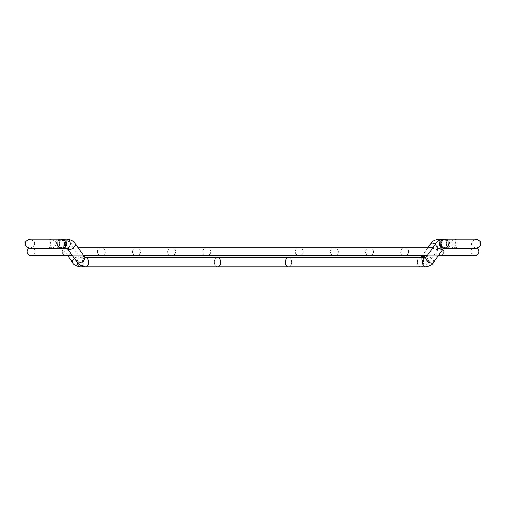 <?xml version="1.0" encoding="UTF-8"?>
<svg xmlns="http://www.w3.org/2000/svg" width="506" height="506" viewBox="0 0 506 506"><rect width="100%" height="100%" fill="white"/><g stroke="black" fill="none" stroke-linecap="round" stroke-linejoin="round"><path stroke-width="0.38" stroke-dasharray="2.53 1.9" d="M439.606 243.709A4.516 4.503 -90 0 1 444.11 239.193A4.516 4.503 -90 0 1 448.607 243.709A4.516 4.503 -90 0 1 444.11 248.231A4.516 4.503 -90 0 1 439.606 243.709M48.873 243.709A4.516 1.17 90 0 1 50.043 239.193A4.516 1.17 90 0 1 51.214 243.709A4.516 1.17 90 0 1 50.043 248.231A4.516 1.17 90 0 1 48.873 243.709M57.248 248.231L52.396 248.231A4.516 1.828 90 0 0 54.224 243.709A4.516 1.828 90 0 0 52.396 239.193A4.516 1.828 90 0 0 50.562 243.709A4.516 1.828 90 0 0 52.396 248.231L29.209 248.187A4.016 4.016 0 0 1 35.091 251.748A4.016 4.016 0 0 1 31.075 255.764L474.925 255.764A4.016 4.016 0 0 1 470.909 251.748A4.016 4.016 0 0 1 476.791 248.187L453.604 248.231A4.516 1.828 -90 0 1 451.776 243.709A4.516 1.828 -90 0 1 453.604 239.193A4.516 1.828 -90 0 1 455.438 243.709A4.516 1.828 -90 0 1 453.604 248.231L443.553 248.231A4.516 3.194 -90 0 0 446.747 243.709A4.516 3.194 -90 0 0 443.553 239.193A4.516 3.194 -90 0 0 440.359 243.709A4.516 3.194 -90 0 0 443.553 248.231L438.942 248.231A4.516 3.194 -90 0 0 442.035 244.841A4.516 3.194 -90 0 0 440.486 239.755M62.206 251.748A4.016 4.016 0 0 1 66.223 247.725A4.016 4.016 0 0 1 70.239 251.748A4.016 4.016 0 0 1 66.223 255.764A4.016 4.016 0 0 1 62.206 251.748M443.794 251.748A4.016 4.016 0 0 0 439.777 247.725A4.016 4.016 0 0 0 435.761 251.748A4.016 4.016 0 0 0 439.777 255.764A4.016 4.016 0 0 0 443.794 251.748M97.348 251.748A4.016 4.016 0 0 1 101.364 247.725A4.016 4.016 0 0 1 105.387 251.748A4.016 4.016 0 0 1 101.364 255.764A4.016 4.016 0 0 1 97.348 251.748M408.652 251.748A4.016 4.016 0 0 0 404.636 247.725A4.016 4.016 0 0 0 400.613 251.748A4.016 4.016 0 0 0 404.636 255.764A4.016 4.016 0 0 0 408.652 251.748M132.496 251.748A4.016 4.016 0 0 1 136.512 247.725A4.016 4.016 0 0 1 140.529 251.748A4.016 4.016 0 0 1 136.512 255.764A4.016 4.016 0 0 1 132.496 251.748M373.504 251.748A4.016 4.016 0 0 0 369.488 247.725A4.016 4.016 0 0 0 365.471 251.748A4.016 4.016 0 0 0 369.488 255.764A4.016 4.016 0 0 0 373.504 251.748M167.644 251.748A4.016 4.016 0 0 1 171.66 247.725A4.016 4.016 0 0 1 175.677 251.748A4.016 4.016 0 0 1 171.66 255.764A4.016 4.016 0 0 1 167.644 251.748M338.356 251.748A4.016 4.016 0 0 0 334.339 247.725A4.016 4.016 0 0 0 330.323 251.748A4.016 4.016 0 0 0 334.339 255.764A4.016 4.016 0 0 0 338.356 251.748M202.792 251.748A4.016 4.016 0 0 1 206.809 247.725A4.016 4.016 0 0 1 210.825 251.748A4.016 4.016 0 0 1 206.809 255.764A4.016 4.016 0 0 1 202.792 251.748M303.208 251.748A4.016 4.016 0 0 0 299.191 247.725A4.016 4.016 0 0 0 295.175 251.748A4.016 4.016 0 0 0 299.191 255.764A4.016 4.016 0 0 0 303.208 251.748M66.394 243.709A4.516 4.503 90 0 0 61.89 239.193A4.516 4.503 90 0 0 57.393 243.709A4.516 4.503 90 0 0 61.89 248.231A4.516 4.503 90 0 0 66.394 243.709M457.127 243.709A4.516 1.17 -90 0 0 455.957 239.193A4.516 1.17 -90 0 0 454.786 243.709A4.516 1.17 -90 0 0 455.957 248.231A4.516 1.17 -90 0 0 457.127 243.709M430.732 243.747A4.516 2.258 -144.7 0 0 432.061 247.326A4.516 2.258 -144.7 0 0 436.684 249.553A4.516 2.258 -144.7 0 0 438.114 248.965A4.516 2.258 -144.7 0 0 435.299 244.227M421.34 257.035A4.516 2.258 -144.7 0 0 422.668 260.609A4.516 2.258 -144.7 0 0 427.292 262.835A4.516 2.258 -144.7 0 0 428.721 262.253A4.516 2.258 -144.7 0 0 425.9 257.51M417.317 262.291A4.516 3.194 -90 0 0 420.511 266.807A4.516 3.194 -90 0 0 423.705 262.291A4.516 3.194 -90 0 0 420.511 257.769A4.516 3.194 -90 0 0 417.317 262.291M285.308 262.291A4.516 3.194 -90 0 0 288.502 266.807A4.516 3.194 -90 0 0 291.696 262.291A4.516 3.194 -90 0 0 288.502 257.769A4.516 3.194 -90 0 0 285.308 262.291M220.692 262.291A4.516 3.194 -90 0 1 217.498 266.807A4.516 3.194 -90 0 1 214.304 262.291A4.516 3.194 -90 0 1 217.498 257.769A4.516 3.194 -90 0 1 220.692 262.291M77.102 261.994A4.516 3.194 -90 0 1 80.29 257.769A4.516 3.194 -90 0 1 83.484 262.291A4.516 3.194 -90 0 1 80.29 266.807M74.559 258.402A4.516 2.258 -35.3 0 1 78.531 256.738A4.516 2.258 -35.3 0 1 79.961 257.326A4.516 2.258 -35.3 0 1 78.632 260.906A4.516 2.258 -35.3 0 1 74.015 263.133A4.516 2.258 -35.3 0 1 72.586 262.544M64.205 249.262A4.516 2.258 -35.3 0 1 62.776 248.674A4.516 2.258 -35.3 0 1 64.104 245.094A4.516 2.258 -35.3 0 1 68.721 242.867A4.516 2.258 -35.3 0 1 70.157 243.456A4.516 2.258 -35.3 0 1 68.822 247.029A4.516 2.258 -35.3 0 1 64.205 249.262M59.253 243.709A4.516 3.194 -90 0 1 62.447 239.193A4.516 3.194 -90 0 1 65.641 243.709A4.516 3.194 -90 0 1 62.447 248.231A4.516 3.194 -90 0 1 59.253 243.709A4.516 3.194 90 0 1 62.447 239.193L59.803 239.193C56.134 240.635 54.629 242.14 55.28 243.709C54.629 245.283 56.134 246.789 59.803 248.231L62.447 248.231A4.516 3.194 90 0 1 59.253 243.709M64.705 243.709A4.516 4.13 90 0 1 60.575 248.231A4.516 4.13 90 0 1 56.444 243.709A4.516 4.13 90 0 1 60.575 239.193A4.516 4.13 90 0 1 64.705 243.709M438.942 239.193A4.516 3.194 -90 0 0 435.748 243.709A4.516 3.194 -90 0 0 438.942 248.231L428.721 262.253C427.614 264.562 424.882 266.08 420.511 266.807L288.502 266.807A4.516 3.194 90 0 0 291.696 262.291A4.516 3.194 90 0 0 288.502 257.769L80.422 257.788L70.157 243.456C69.252 241.381 66.684 239.964 62.447 239.193M63.642 239.521A4.516 3.194 90 0 1 65.641 243.709A4.516 3.194 90 0 1 63.642 247.902M67.058 248.231A4.516 3.194 90 0 1 63.864 243.709A4.516 3.194 90 0 1 67.058 239.193M67.886 248.965A4.516 2.258 144.7 0 1 69.214 245.391A4.516 2.258 144.7 0 1 73.838 243.165A4.516 2.258 144.7 0 1 75.267 243.747M77.279 262.253A4.516 2.258 144.7 0 1 78.607 258.674A4.516 2.258 144.7 0 1 83.231 256.447A4.516 2.258 144.7 0 1 84.66 257.035M288.502 266.807L217.498 266.807A4.516 3.194 90 0 1 214.304 262.291A4.516 3.194 90 0 1 217.498 257.769M433.414 262.544A4.516 2.258 35.3 0 0 432.086 258.971A4.516 2.258 35.3 0 0 427.469 256.738A4.516 2.258 35.3 0 0 426.039 257.326M425.71 257.769A4.516 3.194 90 0 0 425.609 257.769L425.71 257.769A4.516 3.194 90 0 1 428.905 262.291A4.516 3.194 90 0 1 425.71 266.807M455.957 239.193L476.184 239.193C472.515 240.635 471.01 242.14 471.662 243.709C471.01 245.283 472.515 246.789 476.184 248.231L444.047 248.231C440.384 246.789 438.879 245.283 439.531 243.709C438.879 242.14 440.384 240.635 444.047 239.193L443.553 239.193A4.516 3.194 90 0 1 446.747 243.709A4.516 3.194 90 0 1 443.553 248.231L443.224 248.674A4.516 2.258 35.3 0 0 441.896 245.094A4.516 2.258 35.3 0 0 437.279 242.867A4.516 2.258 35.3 0 0 435.843 243.456M442.358 239.521A4.516 3.194 90 0 0 440.359 243.709A4.516 3.194 90 0 0 442.358 247.902M441.295 243.709A4.516 4.13 -90 0 0 445.425 248.231A4.516 4.13 -90 0 0 449.556 243.709A4.516 4.13 -90 0 0 445.425 239.193A4.516 4.13 -90 0 0 441.295 243.709M217.498 266.807L85.489 266.807A4.516 3.194 90 0 1 82.295 262.291A4.516 3.194 90 0 1 85.489 257.769M444.11 239.193L444.047 239.193C447.709 240.635 449.22 242.14 448.569 243.709C449.22 245.283 447.709 246.789 444.047 248.231L444.11 248.231M67.785 255.764L62.447 248.231M61.89 239.193L61.953 239.193C65.616 240.635 67.121 242.14 66.469 243.709C67.121 245.283 65.616 246.789 61.953 248.231L59.803 248.231C63.465 246.789 64.97 245.283 64.319 243.709C64.97 242.14 63.465 240.635 59.803 239.193L60.575 239.193M50.043 248.231L29.816 248.231C33.485 246.789 34.99 245.283 34.338 243.709C34.99 242.14 33.485 240.635 29.816 239.193C33.485 240.635 34.99 242.14 34.338 243.709C34.99 245.283 33.485 246.789 29.816 248.231L61.953 248.231C58.291 246.789 56.78 245.283 57.431 243.709C56.78 242.14 58.291 240.635 61.953 239.193L50.043 239.193M420.511 257.769L288.502 257.769M427.918 247.725L422.238 255.764M78.082 247.725L432.826 247.725M72.693 255.764L83.762 255.764M427.146 255.764L438.215 255.764M439.777 247.725L66.223 247.725L439.777 247.725M66.223 255.764L439.777 255.764L66.223 255.764M404.636 247.725L101.364 247.725L404.636 247.725M101.364 255.764L404.636 255.764L101.364 255.764M369.488 247.725L136.512 247.725L369.488 247.725M136.512 255.764L369.488 255.764L136.512 255.764M334.339 247.725L171.66 247.725L334.339 247.725M171.66 255.764L334.339 255.764L171.66 255.764M299.191 247.725L206.809 247.725L299.191 247.725M206.809 255.764L299.191 255.764L206.809 255.764M61.953 248.231C58.291 246.789 56.78 245.283 57.431 243.709C56.78 242.14 58.291 240.635 61.953 239.193M443.553 248.231L446.197 248.231C449.866 246.789 451.371 245.283 450.719 243.709C451.371 242.14 449.866 240.635 446.197 239.193L443.553 239.193M445.425 248.231L446.197 248.231C442.535 246.789 441.03 245.283 441.681 243.709C441.03 242.14 442.535 240.635 446.197 239.193L444.047 239.193C447.709 240.635 449.22 242.14 448.569 243.709C449.22 245.283 447.709 246.789 444.047 248.231L445.425 248.231M476.184 248.231C472.515 246.789 471.01 245.283 471.662 243.709C471.01 242.14 472.515 240.635 476.184 239.193"/><path stroke-width="0.76" d="M442.358 239.521A4.516 3.194 90 0 1 443.553 239.193L438.942 239.193C434.572 239.92 431.839 241.438 430.732 243.747L427.918 247.725M72.693 255.764L31.075 255.764A4.016 4.016 0 0 1 29.209 248.187M438.215 255.764L474.925 255.764A4.016 4.016 0 0 0 476.791 248.187M60.575 239.193L29.816 239.193C26.154 240.635 24.649 242.14 25.3 243.709C24.649 245.283 26.154 246.789 29.816 248.231C26.154 246.789 24.649 245.283 25.3 243.709C24.649 242.14 26.154 240.635 29.816 239.193L67.058 239.193A4.516 3.194 90 0 1 70.252 243.709A4.516 3.194 90 0 1 67.058 248.231L77.279 262.253A4.516 2.258 144.7 0 0 78.708 262.835A4.516 2.258 144.7 0 0 83.332 260.609A4.516 2.258 144.7 0 0 84.66 257.035L85.489 257.769A4.516 3.194 90 0 1 88.683 262.291A4.516 3.194 90 0 1 85.489 266.807L80.29 266.807A4.516 3.194 -90 0 1 77.095 262.291A4.516 3.194 -90 0 1 77.102 261.994M63.642 247.902A4.516 3.194 90 0 1 62.447 248.231L67.058 248.231M440.486 239.755A4.516 3.194 -90 0 0 438.942 239.193M435.299 244.227A4.516 2.258 -144.7 0 0 432.162 243.165A4.516 2.258 -144.7 0 0 430.732 243.747M425.9 257.51A4.516 2.258 -144.7 0 0 422.769 256.447A4.516 2.258 -144.7 0 0 421.34 257.035L420.511 257.769M80.29 266.807C76.052 266.036 73.484 264.619 72.586 262.544A4.516 2.258 -35.3 0 1 74.559 258.402M62.447 239.193A4.516 3.194 90 0 1 63.642 239.521M67.058 239.193C71.428 239.92 74.161 241.438 75.267 243.747A4.516 2.258 144.7 0 1 73.939 247.326A4.516 2.258 144.7 0 1 69.316 249.553A4.516 2.258 144.7 0 1 67.886 248.965M85.489 257.769L217.498 257.769A4.516 3.194 90 0 1 220.692 262.291A4.516 3.194 90 0 1 217.498 266.807L425.71 266.807C429.948 266.036 432.516 264.619 433.414 262.544L443.686 248.212M217.498 257.769L288.502 257.769A4.516 3.194 90 0 0 285.308 262.291A4.516 3.194 90 0 0 288.502 266.807M288.502 257.769L425.616 257.769A4.516 3.194 90 0 0 422.516 262.291A4.516 3.194 90 0 0 425.71 266.807M425.71 257.769L426.039 257.326A4.516 2.258 35.3 0 0 427.368 260.906A4.516 2.258 35.3 0 0 431.985 263.133A4.516 2.258 35.3 0 0 433.414 262.544M443.553 239.193C439.316 239.964 436.748 241.381 435.843 243.456A4.516 2.258 35.3 0 0 437.178 247.029A4.516 2.258 35.3 0 0 441.795 249.262A4.516 2.258 35.3 0 0 443.224 248.674M442.358 247.902A4.516 3.194 90 0 0 443.553 248.231M455.957 248.231L476.184 248.231C479.846 246.789 481.351 245.283 480.7 243.709C481.351 242.14 479.846 240.635 476.184 239.193L444.047 239.193C440.384 240.635 438.879 242.14 439.531 243.709C438.879 245.283 440.384 246.789 444.047 248.231L476.184 248.231C479.846 246.789 481.351 245.283 480.7 243.709C481.351 242.14 479.846 240.635 476.184 239.193M72.586 262.544L67.785 255.764M422.238 255.764L421.34 257.035M432.826 247.725L78.082 247.725M83.762 255.764L427.146 255.764M29.816 248.231L61.953 248.231C65.616 246.789 67.121 245.283 66.469 243.709C67.121 242.14 65.616 240.635 61.953 239.193L61.89 239.193M77.279 262.253C78.386 264.562 81.118 266.08 85.489 266.807L217.498 266.807M426.039 257.326L435.843 243.456M75.267 243.747L84.66 257.035M57.248 248.231L62.447 248.231"/></g></svg>
